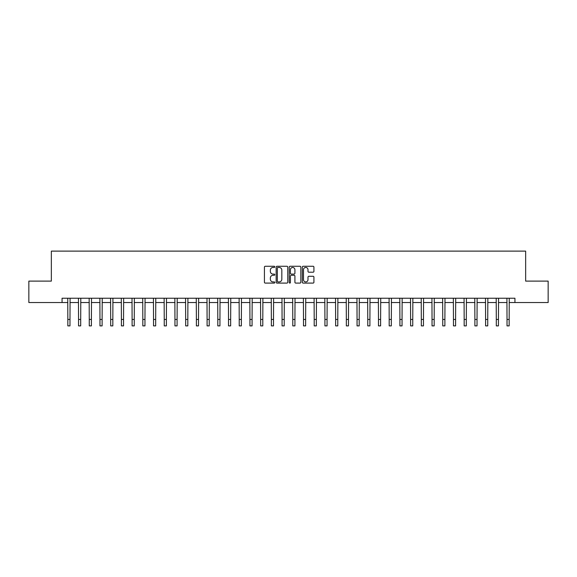 <?xml version="1.0" encoding="UTF-8"?>
<svg xmlns="http://www.w3.org/2000/svg" width="577" height="577" viewBox="0 0 577 577"><rect width="100%" height="100%" fill="white"/><g stroke="black" fill="none" stroke-linecap="round" stroke-linejoin="round"><path stroke-width="0.87" d="M274.789 266.862A0.591 0.591 0 0 0 274.198 266.271L265.261 266.271A0.844 0.844 0 0 0 264.425 267.115L264.425 282.254A0.844 0.844 0 0 0 265.261 283.091L274.198 283.091A0.591 0.591 0 0 0 274.789 282.506A0.591 0.591 0 0 0 274.198 281.915L273.044 281.915A2.69 2.69 0 0 1 270.353 279.225L270.353 277.963A2.69 2.69 0 0 1 273.044 275.272L274.198 275.272A0.591 0.591 0 0 0 274.789 274.681A0.591 0.591 0 0 0 274.198 274.097L273.044 274.097A2.69 2.69 0 0 1 270.353 271.399L270.353 270.137A2.69 2.69 0 0 1 273.044 267.447L274.198 267.447A0.591 0.591 0 0 0 274.789 266.862M313.08 272.2A0.844 0.844 0 0 0 313.924 271.363L313.924 267.115A0.844 0.844 0 0 0 313.08 266.271L303.156 266.271A0.844 0.844 0 0 0 302.319 267.115L302.319 282.254A0.844 0.844 0 0 0 303.156 283.091L313.08 283.091A0.844 0.844 0 0 0 313.924 282.254L313.924 277.119A0.844 0.844 0 0 0 313.08 276.282L308.832 276.282A0.844 0.844 0 0 0 307.995 277.119L307.995 279.665A2.25 2.25 0 0 1 305.745 281.915A2.25 2.25 0 0 1 303.495 279.665L303.495 269.697A2.25 2.25 0 0 1 305.745 267.447A2.25 2.25 0 0 1 307.995 269.697L307.995 271.363A0.844 0.844 0 0 0 308.832 272.2L313.08 272.2M62.056 302.536L28.85 302.536L28.85 281.107L51.346 281.107L51.346 251.118L525.654 251.118L525.654 281.107L548.15 281.107L548.15 302.536L514.944 302.536L514.944 298.244L62.056 298.244L62.056 302.536L67.841 302.536M287.764 267.115A0.844 0.844 0 0 0 286.92 266.271L276.996 266.271A0.844 0.844 0 0 0 276.159 267.115L276.159 282.254A0.844 0.844 0 0 0 276.996 283.091L286.92 283.091A0.844 0.844 0 0 0 287.764 282.254L287.764 267.115M290.08 266.271L300.004 266.271A0.844 0.844 0 0 1 300.841 267.115L300.841 282.254A0.844 0.844 0 0 1 300.004 283.091L295.756 283.091A0.844 0.844 0 0 1 294.912 282.254L294.912 276.109A0.844 0.844 0 0 0 294.075 275.272L291.255 275.272A0.844 0.844 0 0 0 290.411 276.109L290.411 282.506A0.591 0.591 0 0 1 289.827 283.091A0.591 0.591 0 0 1 289.236 282.506L289.236 267.115A0.844 0.844 0 0 1 290.08 266.271M69.983 302.536L78.551 302.536M80.693 302.536L89.262 302.536M91.404 302.536L99.972 302.536M102.115 302.536L110.69 302.536M112.832 302.536L121.401 302.536M123.543 302.536L132.111 302.536M134.253 302.536L142.822 302.536M144.964 302.536L153.532 302.536M155.675 302.536L164.243 302.536M166.385 302.536L174.954 302.536M177.096 302.536L185.671 302.536M187.813 302.536L196.382 302.536M198.524 302.536L207.093 302.536M209.235 302.536L217.803 302.536M219.945 302.536L228.514 302.536M230.656 302.536L239.224 302.536M241.366 302.536L249.935 302.536M252.077 302.536L260.653 302.536M262.795 302.536L271.363 302.536M273.505 302.536L282.074 302.536M284.216 302.536L292.784 302.536M294.926 302.536L303.495 302.536M305.637 302.536L314.205 302.536M316.347 302.536L324.923 302.536M327.065 302.536L335.634 302.536M337.776 302.536L346.344 302.536M348.486 302.536L357.055 302.536M359.197 302.536L367.765 302.536M369.907 302.536L378.476 302.536M380.618 302.536L389.186 302.536M391.329 302.536L399.904 302.536M402.046 302.536L410.615 302.536M412.757 302.536L421.325 302.536M423.468 302.536L432.036 302.536M434.178 302.536L442.747 302.536M444.889 302.536L453.457 302.536M455.599 302.536L464.168 302.536M466.31 302.536L474.885 302.536M477.028 302.536L485.596 302.536M487.738 302.536L496.307 302.536M498.449 302.536L507.017 302.536M509.159 302.536L514.944 302.536M277.919 267.447A0.591 0.591 0 0 0 277.335 268.038L277.335 281.324A0.591 0.591 0 0 0 277.919 281.915L279.145 281.915A2.69 2.69 0 0 0 281.836 279.225L281.836 270.137A2.69 2.69 0 0 0 279.145 267.447L277.919 267.447M294.912 269.74A2.25 2.25 0 0 0 292.662 267.49A2.25 2.25 0 0 0 290.411 269.74L290.411 273.253A0.844 0.844 0 0 0 291.255 274.097L294.075 274.097A0.844 0.844 0 0 0 294.912 273.253L294.912 269.74M67.74 298.244L67.841 319.456L69.983 319.456L70.084 298.244M67.841 319.456L67.841 325.882L69.983 325.882L69.983 319.456M78.45 298.244L78.551 319.456L80.693 319.456L80.794 298.244M78.551 319.456L78.551 325.882L80.693 325.882L80.693 319.456M89.161 298.244L89.262 319.456L91.404 319.456L91.505 298.244M89.262 319.456L89.262 325.882L91.404 325.882L91.404 319.456M99.871 298.244L99.972 319.456L102.115 319.456L102.223 298.244M99.972 319.456L99.972 325.882L102.115 325.882L102.115 319.456M110.582 298.244L110.69 319.456L112.832 319.456L112.933 298.244M110.69 319.456L110.69 325.882L112.832 325.882L112.832 319.456M121.3 298.244L121.401 319.456L123.543 319.456L123.644 298.244M121.401 319.456L121.401 325.882L123.543 325.882L123.543 319.456M132.01 298.244L132.111 319.456L134.253 319.456L134.354 298.244M132.111 319.456L132.111 325.882L134.253 325.882L134.253 319.456M142.721 298.244L142.822 319.456L144.964 319.456L145.065 298.244M142.822 319.456L142.822 325.882L144.964 325.882L144.964 319.456M153.432 298.244L153.532 319.456L155.675 319.456L155.776 298.244M153.532 319.456L153.532 325.882L155.675 325.882L155.675 319.456M164.142 298.244L164.243 319.456L166.385 319.456L166.486 298.244M164.243 319.456L164.243 325.882L166.385 325.882L166.385 319.456M174.853 298.244L174.954 319.456L177.096 319.456L177.204 298.244M174.954 319.456L174.954 325.882L177.096 325.882L177.096 319.456M185.563 298.244L185.671 319.456L187.813 319.456L187.914 298.244M185.671 319.456L185.671 325.882L187.813 325.882L187.813 319.456M196.281 298.244L196.382 319.456L198.524 319.456L198.625 298.244M196.382 319.456L196.382 325.882L198.524 325.882L198.524 319.456M206.992 298.244L207.093 319.456L209.235 319.456L209.336 298.244M207.093 319.456L207.093 325.882L209.235 325.882L209.235 319.456M217.702 298.244L217.803 319.456L219.945 319.456L220.046 298.244M217.803 319.456L217.803 325.882L219.945 325.882L219.945 319.456M228.413 298.244L228.514 319.456L230.656 319.456L230.757 298.244M228.514 319.456L228.514 325.882L230.656 325.882L230.656 319.456M239.123 298.244L239.224 319.456L241.366 319.456L241.467 298.244M239.224 319.456L239.224 325.882L241.366 325.882L241.366 319.456M249.834 298.244L249.935 319.456L252.077 319.456L252.185 298.244M249.935 319.456L249.935 325.882L252.077 325.882L252.077 319.456M260.552 298.244L260.653 319.456L262.795 319.456L262.896 298.244M260.653 319.456L260.653 325.882L262.795 325.882L262.795 319.456M271.262 298.244L271.363 319.456L273.505 319.456L273.606 298.244M271.363 319.456L271.363 325.882L273.505 325.882L273.505 319.456M281.973 298.244L282.074 319.456L284.216 319.456L284.317 298.244M282.074 319.456L282.074 325.882L284.216 325.882L284.216 319.456M292.683 298.244L292.784 319.456L294.926 319.456L295.027 298.244M292.784 319.456L292.784 325.882L294.926 325.882L294.926 319.456M303.394 298.244L303.495 319.456L305.637 319.456L305.738 298.244M303.495 319.456L303.495 325.882L305.637 325.882L305.637 319.456M314.104 298.244L314.205 319.456L316.347 319.456L316.448 298.244M314.205 319.456L314.205 325.882L316.347 325.882L316.347 319.456M324.815 298.244L324.923 319.456L327.065 319.456L327.166 298.244M324.923 319.456L324.923 325.882L327.065 325.882L327.065 319.456M335.533 298.244L335.634 319.456L337.776 319.456L337.877 298.244M335.634 319.456L335.634 325.882L337.776 325.882L337.776 319.456M346.243 298.244L346.344 319.456L348.486 319.456L348.587 298.244M346.344 319.456L346.344 325.882L348.486 325.882L348.486 319.456M356.954 298.244L357.055 319.456L359.197 319.456L359.298 298.244M357.055 319.456L357.055 325.882L359.197 325.882L359.197 319.456M367.664 298.244L367.765 319.456L369.907 319.456L370.008 298.244M367.765 319.456L367.765 325.882L369.907 325.882L369.907 319.456M378.375 298.244L378.476 319.456L380.618 319.456L380.719 298.244M378.476 319.456L378.476 325.882L380.618 325.882L380.618 319.456M389.086 298.244L389.186 319.456L391.329 319.456L391.437 298.244M389.186 319.456L389.186 325.882L391.329 325.882L391.329 319.456M399.796 298.244L399.904 319.456L402.046 319.456L402.147 298.244M399.904 319.456L399.904 325.882L402.046 325.882L402.046 319.456M410.514 298.244L410.615 319.456L412.757 319.456L412.858 298.244M410.615 319.456L410.615 325.882L412.757 325.882L412.757 319.456M421.224 298.244L421.325 319.456L423.468 319.456L423.568 298.244M421.325 319.456L421.325 325.882L423.468 325.882L423.468 319.456M431.935 298.244L432.036 319.456L434.178 319.456L434.279 298.244M432.036 319.456L432.036 325.882L434.178 325.882L434.178 319.456M442.646 298.244L442.747 319.456L444.889 319.456L444.99 298.244M442.747 319.456L442.747 325.882L444.889 325.882L444.889 319.456M453.356 298.244L453.457 319.456L455.599 319.456L455.7 298.244M453.457 319.456L453.457 325.882L455.599 325.882L455.599 319.456M464.067 298.244L464.168 319.456L466.31 319.456L466.418 298.244M464.168 319.456L464.168 325.882L466.31 325.882L466.31 319.456M474.777 298.244L474.885 319.456L477.028 319.456L477.129 298.244M474.885 319.456L474.885 325.882L477.028 325.882L477.028 319.456M485.495 298.244L485.596 319.456L487.738 319.456L487.839 298.244M485.596 319.456L485.596 325.882L487.738 325.882L487.738 319.456M496.206 298.244L496.307 319.456L498.449 319.456L498.55 298.244M496.307 319.456L496.307 325.882L498.449 325.882L498.449 319.456M506.916 298.244L507.017 319.456L509.159 319.456L509.26 298.244M507.017 319.456L507.017 325.882L509.159 325.882L509.159 319.456"/></g></svg>
